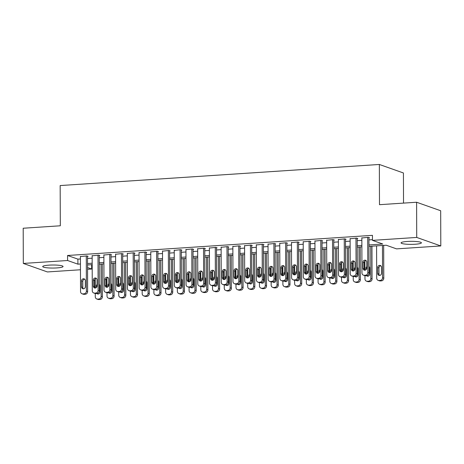 <?xml version="1.0" encoding="UTF-8"?>
<svg xmlns="http://www.w3.org/2000/svg" width="464" height="464" viewBox="0 0 464 464"><rect width="100%" height="100%" fill="white"/><g stroke="black" fill="none" stroke-linecap="round" stroke-linejoin="round"><path stroke-width="0.7" d="M48.958 265.141A10.173 1.52 -0.2 0 1 63.063 266.498A10.173 1.52 -0.2 0 1 56.823 267.925A10.173 1.52 -0.2 0 1 42.723 266.568A10.173 1.52 -0.2 0 1 48.958 265.141M407.299 241.46A10.173 1.52 -0.2 0 1 421.405 242.817A10.173 1.52 -0.2 0 1 415.164 244.238A10.173 1.52 -0.2 0 1 401.058 242.887A10.173 1.52 -0.2 0 1 407.299 241.46M91.652 264.695L91.663 269.021L87.557 269.294M80.463 269.764L47.398 271.945L23.322 263.436L67.587 260.507L77.906 264.155L80.446 263.993M403.529 203.099L403.425 172.973L379.349 164.465L60.169 185.559L60.314 225.782L23.2 228.236L23.322 263.436M379.349 164.465L379.488 204.688L416.602 202.24L440.678 210.749L440.8 245.949L396.534 248.872L386.216 245.224L368.961 246.367M416.602 202.24L416.724 237.435L440.8 245.949M368.955 244.922L382.777 244.006L372.459 240.364L372.441 235.335L67.57 255.484L67.587 260.507M372.459 240.364L416.724 237.435M87.551 267.566L91.663 269.021M361.868 246.836L357.234 247.138M350.146 247.608L345.506 247.915M338.418 248.385L333.778 248.692M326.691 249.156L322.057 249.464M314.963 249.934L310.329 250.241M303.241 250.711L298.601 251.012M291.514 251.482L286.88 251.79M279.786 252.259L275.152 252.567M268.064 253.031L263.424 253.338M256.337 253.808L251.703 254.115M244.609 254.585L239.975 254.893M232.887 255.357L228.247 255.664M221.16 256.134L216.526 256.441M209.432 256.911L204.798 257.213M197.71 257.682L193.07 257.99M185.983 258.46L181.349 258.767M174.255 259.231L169.621 259.538M162.533 260.008L157.893 260.316M150.806 260.785L146.166 261.087M139.078 261.557L134.444 261.864M127.351 262.334L122.716 262.641M115.629 263.105L110.989 263.413M103.901 263.883L99.267 264.19M92.174 264.66L87.539 264.967M87.534 263.523L92.174 263.216M99.261 262.746L103.895 262.438M110.989 261.969L115.623 261.667M122.711 261.197L127.351 260.89M134.438 260.42L139.072 260.113M146.166 259.649L150.8 259.341M157.888 258.871L162.528 258.564M169.615 258.094L174.249 257.793M181.343 257.323L185.977 257.015M193.065 256.546L197.705 256.238M204.792 255.774L209.426 255.467M216.52 254.997L221.154 254.69M228.242 254.22L232.882 253.918M239.969 253.448L244.603 253.141M251.697 252.671L256.331 252.364M263.419 251.9L268.059 251.592M275.146 251.123L279.786 250.815M286.874 250.345L291.508 250.038M298.601 249.574L303.236 249.267M310.323 248.797L314.963 248.489M322.051 248.02L326.685 247.718M333.778 247.248L338.413 246.941M345.5 246.471L350.14 246.164M357.228 245.7L361.862 245.392M67.57 255.484L77.888 259.127L80.429 258.964M87.516 258.494L92.15 258.187M99.244 257.717L103.878 257.41M110.971 256.946L115.606 256.638M122.693 256.169L127.333 255.861M134.421 255.391L139.055 255.084M146.148 254.62L150.783 254.313M157.87 253.843L162.51 253.535M169.598 253.066L174.232 252.764M181.325 252.294L185.96 251.987M193.047 251.517L197.687 251.21M204.775 250.746L209.409 250.438M216.502 249.968L221.137 249.661M228.224 249.191L232.864 248.89M239.952 248.42L244.586 248.112M251.679 247.643L256.314 247.335M263.401 246.871L268.041 246.564M275.129 246.094L279.763 245.787M286.856 245.317L291.491 245.015M298.584 244.545L303.218 244.238M310.306 243.768L314.946 243.461M322.033 242.991L326.668 242.689M333.761 242.22L338.395 241.912M345.483 241.442L350.123 241.135M357.21 240.671L361.845 240.364M368.938 239.894L372.459 239.662M77.888 259.127L77.906 264.155M87.51 256.377L88.096 256.343L86.867 255.908L80.417 256.58M99.238 255.606L99.824 255.565L98.594 255.13L92.145 255.803M110.96 254.829L111.546 254.794L110.322 254.359L103.872 255.032M122.687 254.057L123.273 254.017L122.044 253.582L115.594 254.255M134.415 253.28L135.001 253.24L133.771 252.805L127.322 253.477M146.137 252.503L146.723 252.468L145.499 252.033L139.049 252.706M157.864 251.732L158.45 251.691L157.221 251.256L150.771 251.929M169.592 250.954L170.178 250.92L168.948 250.485L162.499 251.157M181.314 250.183L181.9 250.142L180.676 249.707L174.226 250.38M193.041 249.406L193.627 249.365L192.398 248.93L185.954 249.603M204.769 248.629L205.355 248.594L204.125 248.159L197.676 248.832M216.491 247.857L217.082 247.817L215.853 247.382L209.403 248.054M228.218 247.08L228.804 247.039L227.575 246.61L221.131 247.283M239.946 246.303L240.532 246.268L239.302 245.833L232.853 246.506M251.668 245.531L252.259 245.491L251.03 245.056L244.58 245.729M263.395 244.754L263.981 244.719L262.752 244.284L256.308 244.957M275.123 243.983L275.709 243.942L274.479 243.507L268.03 244.18M286.851 243.206L287.436 243.165L286.207 242.73L279.757 243.403M298.572 242.428L299.158 242.394L297.934 241.959L291.485 242.631M310.3 241.657L310.886 241.616L309.656 241.181L303.207 241.854M322.028 240.88L322.613 240.845L321.384 240.41L314.934 241.083M333.749 240.108L334.335 240.068L333.111 239.633L326.662 240.306M345.477 239.331L346.063 239.291L344.833 238.856L338.384 239.528M357.205 238.554L357.79 238.519L356.561 238.084L350.111 238.757M368.926 237.783L369.512 237.742L368.288 237.307L361.839 237.98M367.703 237.348L367.824 272.542A2.54 2.32 -70.5 0 1 365.487 275.216L364.315 275.291A2.54 2.32 -70.5 0 1 361.961 272.931L361.839 237.736M363.457 275.175L364.687 275.61A2.54 2.32 109.5 0 0 365.545 275.726L366.717 275.651A2.54 2.32 109.5 0 0 369.054 272.977L368.926 237.533M366.751 268.088A2.036 1.856 109.5 0 1 364.199 270.129A2.036 1.856 109.5 0 1 362.999 268.337L362.981 262.305A2.036 1.856 109.5 0 1 365.533 260.263A2.036 1.856 109.5 0 1 366.728 262.056L366.751 268.088M364.855 270.228A2.036 1.856 109.5 0 1 364.228 268.772L364.205 262.74A2.036 1.856 109.5 0 1 366.102 260.6M382.452 245.473L382.562 277.756A2.54 2.32 -70.5 0 1 380.225 280.424L379.053 280.505A2.54 2.32 -70.5 0 1 376.698 278.145L376.588 245.862M383.676 245.392L383.792 278.191A2.54 2.32 109.5 0 1 381.454 280.859L380.283 280.935A2.54 2.32 109.5 0 1 379.424 280.819L378.201 280.384M380.845 265.814A2.036 1.856 -70.5 0 0 378.949 267.948L378.966 273.98A2.036 1.856 -70.5 0 0 379.598 275.436M381.495 273.302L381.472 267.264A2.036 1.856 -70.5 0 0 380.271 265.472A2.036 1.856 -70.5 0 0 377.719 267.513L377.742 273.545A2.036 1.856 -70.5 0 0 378.937 275.343A2.036 1.856 -70.5 0 0 381.495 273.302M355.975 238.119L356.097 273.319A2.54 2.32 -70.5 0 1 353.759 275.987L352.588 276.068A2.54 2.32 -70.5 0 1 350.233 273.708L350.111 238.508M351.729 275.952L352.959 276.382A2.54 2.32 109.5 0 0 353.817 276.503L354.989 276.422A2.54 2.32 109.5 0 0 357.326 273.754L357.205 238.31M355.024 268.865A2.036 1.856 109.5 0 1 352.472 270.906A2.036 1.856 109.5 0 1 351.271 269.114L351.254 263.076A2.036 1.856 109.5 0 1 353.806 261.035A2.036 1.856 109.5 0 1 355.006 262.833L355.024 268.865M353.127 270.999A2.036 1.856 109.5 0 1 352.501 269.543L352.483 263.511A2.036 1.856 109.5 0 1 354.38 261.377M344.247 238.896L344.369 274.096A2.54 2.32 -70.5 0 1 342.038 276.764L340.86 276.84A2.54 2.32 -70.5 0 1 338.511 274.485L338.384 239.285M340.008 276.724L341.237 277.159A2.54 2.32 109.5 0 0 342.09 277.275L343.261 277.199A2.54 2.32 109.5 0 0 345.599 274.531L345.477 239.082M343.302 269.636A2.036 1.856 109.5 0 1 340.744 271.684A2.036 1.856 109.5 0 1 339.549 269.886L339.526 263.854A2.036 1.856 109.5 0 1 342.084 261.812A2.036 1.856 109.5 0 1 343.279 263.604L343.302 269.636M341.405 271.776A2.036 1.856 109.5 0 1 340.779 270.321L340.756 264.289A2.036 1.856 109.5 0 1 342.652 262.148M370.724 246.251L370.84 278.533A2.54 2.32 -70.5 0 1 368.503 281.201L367.331 281.277A2.54 2.32 -70.5 0 1 364.977 278.916L364.965 275.686M364.948 270.216L364.913 261.116M371.954 246.169L372.064 278.963A2.54 2.32 109.5 0 1 369.733 281.636L368.555 281.712A2.54 2.32 109.5 0 1 367.703 281.596L366.473 281.161M367.384 275.5A2.036 1.856 -70.5 0 0 367.871 276.213M366.525 275.662A2.036 1.856 -70.5 0 0 369.767 274.073L369.744 268.041A2.036 1.856 -70.5 0 0 369.031 266.51M366.746 266.626A2.036 1.856 -70.5 0 0 365.992 268.291L365.997 269.752M358.997 247.022L359.113 279.305A2.54 2.32 -70.5 0 1 356.775 281.973L355.604 282.054A2.54 2.32 -70.5 0 1 353.249 279.693L353.237 276.463M353.22 270.993L353.185 261.887M360.226 246.941L360.342 279.74A2.54 2.32 109.5 0 1 358.005 282.408L356.833 282.489A2.54 2.32 109.5 0 1 355.975 282.367L354.745 281.938M355.656 276.277A2.036 1.856 -70.5 0 0 356.143 276.985M354.798 276.434A2.036 1.856 -70.5 0 0 358.04 274.85L358.022 268.818A2.036 1.856 -70.5 0 0 357.303 267.287M355.024 267.397A2.036 1.856 -70.5 0 0 354.27 269.062L354.276 270.529M332.526 239.673L332.647 274.868A2.54 2.32 -70.5 0 1 330.31 277.542L329.138 277.617A2.54 2.32 -70.5 0 1 326.784 275.256L326.662 240.062M328.28 277.501L329.51 277.936A2.54 2.32 109.5 0 0 330.362 278.052L331.54 277.971A2.54 2.32 109.5 0 0 333.871 275.303L333.749 239.859M331.574 270.413A2.036 1.856 109.5 0 1 329.022 272.455A2.036 1.856 109.5 0 1 327.822 270.663L327.799 264.631A2.036 1.856 109.5 0 1 330.356 262.583A2.036 1.856 109.5 0 1 331.551 264.381L331.574 270.413M329.678 272.554A2.036 1.856 109.5 0 1 329.051 271.098L329.028 265.06A2.036 1.856 109.5 0 1 330.925 262.926M320.798 240.445L320.92 275.645A2.54 2.32 -70.5 0 1 318.582 278.313L317.411 278.388A2.54 2.32 -70.5 0 1 315.056 276.034L314.934 240.833M316.552 278.272L317.782 278.707A2.54 2.32 109.5 0 0 318.64 278.823L319.812 278.748A2.54 2.32 109.5 0 0 322.149 276.08L322.022 240.636M319.847 271.191A2.036 1.856 109.5 0 1 317.295 273.232A2.036 1.856 109.5 0 1 316.094 271.434L316.077 265.402A2.036 1.856 109.5 0 1 318.629 263.361A2.036 1.856 109.5 0 1 319.829 265.153L319.847 271.191M317.95 273.325A2.036 1.856 109.5 0 1 317.324 271.869L317.306 265.837A2.036 1.856 109.5 0 1 319.203 263.703M347.275 247.799L347.385 280.082A2.54 2.32 -70.5 0 1 345.048 282.75L343.876 282.825A2.54 2.32 -70.5 0 1 341.521 280.471L341.51 277.234M341.492 271.771L341.463 262.665M348.499 247.718L348.615 280.517A2.54 2.32 109.5 0 1 346.277 283.185L345.106 283.26A2.54 2.32 109.5 0 1 344.247 283.144L343.024 282.709M343.928 277.049A2.036 1.856 -70.5 0 0 344.421 277.762M343.07 277.211A2.036 1.856 -70.5 0 0 346.318 275.628L346.295 269.59A2.036 1.856 -70.5 0 0 345.576 268.059M343.296 268.175A2.036 1.856 -70.5 0 0 342.542 269.839L342.548 271.307M335.547 248.571L335.663 280.853A2.54 2.32 -70.5 0 1 333.326 283.527L332.154 283.603A2.54 2.32 -70.5 0 1 329.8 281.242L329.788 278.011M329.765 272.542L329.736 263.436M336.777 248.489L336.887 281.288A2.54 2.32 109.5 0 1 334.556 283.956L333.378 284.038A2.54 2.32 109.5 0 1 332.526 283.922L331.296 283.487M332.207 277.826A2.036 1.856 -70.5 0 0 332.694 278.539M331.348 277.988A2.036 1.856 -70.5 0 0 334.59 276.399L334.567 270.367A2.036 1.856 -70.5 0 0 333.854 268.836M331.569 268.946A2.036 1.856 -70.5 0 0 330.815 270.616L330.82 272.078M309.07 241.222L309.192 276.422A2.54 2.32 -70.5 0 1 306.855 279.09L305.683 279.166A2.54 2.32 -70.5 0 1 303.328 276.805L303.207 241.611M304.831 279.05L306.054 279.485A2.54 2.32 109.5 0 0 306.913 279.601L308.084 279.525A2.54 2.32 109.5 0 0 310.422 276.851L310.3 241.408M308.125 271.962A2.036 1.856 109.5 0 1 305.567 274.004A2.036 1.856 109.5 0 1 304.372 272.211L304.349 266.179A2.036 1.856 109.5 0 1 306.901 264.138A2.036 1.856 109.5 0 1 308.102 265.93L308.125 271.962M306.228 274.102A2.036 1.856 109.5 0 1 305.596 272.646L305.579 266.614A2.036 1.856 109.5 0 1 307.475 264.474M323.82 249.348L323.936 281.631A2.54 2.32 -70.5 0 1 321.598 284.299L320.427 284.38A2.54 2.32 -70.5 0 1 318.072 282.019L318.06 278.789M318.043 273.319L318.008 264.213M325.049 249.267L325.165 282.066A2.54 2.32 109.5 0 1 322.828 284.734L321.656 284.809A2.54 2.32 109.5 0 1 320.798 284.693L319.568 284.258M320.479 278.597A2.036 1.856 -70.5 0 0 320.966 279.311M319.621 278.76A2.036 1.856 -70.5 0 0 322.863 277.176L322.845 271.138A2.036 1.856 -70.5 0 0 322.126 269.613M319.841 269.723A2.036 1.856 -70.5 0 0 319.093 271.388L319.093 272.855M297.343 241.999L297.47 277.194A2.54 2.32 -70.5 0 1 295.133 279.862L293.961 279.943A2.54 2.32 -70.5 0 1 291.607 277.582L291.485 242.382M293.103 279.827L294.333 280.256A2.54 2.32 109.5 0 0 295.185 280.378L296.363 280.297A2.54 2.32 109.5 0 0 298.694 277.629L298.572 242.185M296.397 272.739A2.036 1.856 109.5 0 1 293.845 274.781A2.036 1.856 109.5 0 1 292.645 272.989L292.622 266.951A2.036 1.856 109.5 0 1 295.179 264.909A2.036 1.856 109.5 0 1 296.374 266.707L296.397 272.739M294.501 274.874A2.036 1.856 109.5 0 1 293.874 273.424L293.851 267.386A2.036 1.856 109.5 0 1 295.748 265.251M312.098 250.125L312.208 282.408A2.54 2.32 -70.5 0 1 309.871 285.076L308.699 285.151A2.54 2.32 -70.5 0 1 306.344 282.791L306.333 279.56M306.315 274.096L306.286 264.99M313.322 250.044L313.438 282.843A2.54 2.32 109.5 0 1 311.1 285.511L309.929 285.586A2.54 2.32 109.5 0 1 309.07 285.47L307.847 285.035M308.751 279.374A2.036 1.856 -70.5 0 0 309.239 280.088M307.893 279.537A2.036 1.856 -70.5 0 0 311.135 277.948L311.118 271.916A2.036 1.856 -70.5 0 0 310.399 270.384M308.119 270.5A2.036 1.856 -70.5 0 0 307.365 272.165L307.371 273.632M285.621 242.771L285.743 277.971A2.54 2.32 -70.5 0 1 283.405 280.639L282.234 280.714A2.54 2.32 -70.5 0 1 279.879 278.359L279.757 243.159M281.375 280.598L282.605 281.033A2.54 2.32 109.5 0 0 283.463 281.149L284.635 281.074A2.54 2.32 109.5 0 0 286.972 278.406L286.845 242.962M284.67 273.516A2.036 1.856 109.5 0 1 282.118 275.558A2.036 1.856 109.5 0 1 280.917 273.76L280.9 267.728A2.036 1.856 109.5 0 1 283.452 265.686A2.036 1.856 109.5 0 1 284.652 267.479L284.67 273.516M282.773 275.651A2.036 1.856 109.5 0 1 282.147 274.195L282.124 268.163A2.036 1.856 109.5 0 1 284.026 266.023M300.37 250.896L300.481 283.179A2.54 2.32 -70.5 0 1 298.149 285.847L296.972 285.928A2.54 2.32 -70.5 0 1 294.623 283.568L294.611 280.337M294.588 274.868L294.559 265.762M301.6 250.815L301.71 283.614A2.54 2.32 109.5 0 1 299.373 286.282L298.201 286.363A2.54 2.32 109.5 0 1 297.349 286.247L296.119 285.812M297.03 280.152A2.036 1.856 -70.5 0 0 297.517 280.859M296.165 280.308A2.036 1.856 -70.5 0 0 299.413 278.725L299.39 272.693A2.036 1.856 -70.5 0 0 298.677 271.162M296.392 271.272A2.036 1.856 -70.5 0 0 295.638 272.936L295.643 274.404M273.893 243.548L274.015 278.742A2.54 2.32 -70.5 0 1 271.678 281.416L270.506 281.491A2.54 2.32 -70.5 0 1 268.151 279.131L268.03 243.936M269.654 281.375L270.877 281.81A2.54 2.32 109.5 0 0 271.736 281.926L272.907 281.845A2.54 2.32 109.5 0 0 275.245 279.177L275.123 243.733M272.948 274.288A2.036 1.856 109.5 0 1 270.39 276.329A2.036 1.856 109.5 0 1 269.195 274.537L269.172 268.505A2.036 1.856 109.5 0 1 271.724 266.464A2.036 1.856 109.5 0 1 272.925 268.256L272.948 274.288M271.051 276.428A2.036 1.856 109.5 0 1 270.419 274.972L270.402 268.934A2.036 1.856 109.5 0 1 272.298 266.8M288.643 251.674L288.759 283.956A2.54 2.32 -70.5 0 1 286.421 286.624L285.25 286.7A2.54 2.32 -70.5 0 1 282.895 284.345L282.883 281.109M282.866 275.645L282.831 266.539M289.872 251.592L289.988 284.391A2.54 2.32 109.5 0 1 287.651 287.059L286.479 287.135A2.54 2.32 109.5 0 1 285.621 287.019L284.391 286.584M285.302 280.923A2.036 1.856 -70.5 0 0 285.789 281.636M284.444 281.085A2.036 1.856 -70.5 0 0 287.686 279.502L287.663 273.464A2.036 1.856 -70.5 0 0 286.949 271.939M284.664 272.049A2.036 1.856 -70.5 0 0 283.916 273.714L283.916 275.181M262.166 244.319L262.293 279.519A2.54 2.32 -70.5 0 1 259.956 282.187L258.784 282.269A2.54 2.32 -70.5 0 1 256.43 279.908L256.308 244.708M257.926 282.147L259.156 282.582A2.54 2.32 109.5 0 0 260.008 282.698L261.186 282.622A2.54 2.32 109.5 0 0 263.517 279.954L263.395 244.511M261.22 275.065A2.036 1.856 109.5 0 1 258.668 277.107A2.036 1.856 109.5 0 1 257.468 275.314L257.445 269.277A2.036 1.856 109.5 0 1 260.002 267.235A2.036 1.856 109.5 0 1 261.197 269.027L261.22 275.065M259.324 277.199A2.036 1.856 109.5 0 1 258.697 275.744L258.674 269.712A2.036 1.856 109.5 0 1 260.571 267.577M276.921 252.451L277.031 284.728A2.54 2.32 -70.5 0 1 274.694 287.402L273.522 287.477A2.54 2.32 -70.5 0 1 271.167 285.116L271.156 281.886M271.138 276.416L271.109 267.31M278.145 252.37L278.261 285.163A2.54 2.32 109.5 0 1 275.923 287.837L274.752 287.912A2.54 2.32 109.5 0 1 273.893 287.796L272.664 287.361M273.574 281.7A2.036 1.856 -70.5 0 0 274.062 282.414M272.716 281.863A2.036 1.856 -70.5 0 0 275.958 280.273L275.941 274.241A2.036 1.856 -70.5 0 0 275.222 272.71M272.942 272.82A2.036 1.856 -70.5 0 0 272.188 274.491L272.194 275.952M250.444 245.096L250.566 280.297A2.54 2.32 -70.5 0 1 248.228 282.965L247.057 283.04A2.54 2.32 -70.5 0 1 244.702 280.679L244.58 245.485M246.198 282.924L247.428 283.359A2.54 2.32 109.5 0 0 248.286 283.475L249.458 283.4A2.54 2.32 109.5 0 0 251.795 280.726L251.668 245.282M249.493 275.836A2.036 1.856 109.5 0 1 246.941 277.878A2.036 1.856 109.5 0 1 245.74 276.086L245.723 270.054A2.036 1.856 109.5 0 1 248.275 268.012A2.036 1.856 109.5 0 1 249.475 269.804L249.493 275.836M247.596 277.977A2.036 1.856 109.5 0 1 246.97 276.521L246.947 270.489A2.036 1.856 109.5 0 1 248.843 268.349M265.193 253.222L265.304 285.505A2.54 2.32 -70.5 0 1 262.972 288.173L261.795 288.254A2.54 2.32 -70.5 0 1 259.446 285.894L259.434 282.663M259.411 277.194L259.382 268.088M266.417 253.141L266.533 285.94A2.54 2.32 109.5 0 1 264.196 288.608L263.024 288.689A2.54 2.32 109.5 0 1 262.172 288.567L260.942 288.138M261.847 282.477A2.036 1.856 -70.5 0 0 262.34 283.185M260.988 282.634A2.036 1.856 -70.5 0 0 264.236 281.051L264.213 275.019A2.036 1.856 -70.5 0 0 263.494 273.487M261.215 273.598A2.036 1.856 -70.5 0 0 260.461 275.262L260.466 276.73M238.716 245.874L238.838 281.068A2.54 2.32 -70.5 0 1 236.501 283.736L235.329 283.817A2.54 2.32 -70.5 0 1 232.974 281.457L232.853 246.256M234.477 283.701L235.7 284.136A2.54 2.32 109.5 0 0 236.559 284.252L237.73 284.171A2.54 2.32 109.5 0 0 240.068 281.503L239.946 246.059M237.771 276.614A2.036 1.856 109.5 0 1 235.213 278.655A2.036 1.856 109.5 0 1 234.018 276.863L233.995 270.825A2.036 1.856 109.5 0 1 236.547 268.784A2.036 1.856 109.5 0 1 237.748 270.582L237.771 276.614M235.869 278.748A2.036 1.856 109.5 0 1 235.242 277.298L235.225 271.26A2.036 1.856 109.5 0 1 237.121 269.126M253.466 253.999L253.582 286.282A2.54 2.32 -70.5 0 1 251.244 288.95L250.073 289.026A2.54 2.32 -70.5 0 1 247.718 286.671L247.706 283.434M247.689 277.971L247.654 268.865M254.695 253.918L254.811 286.717A2.54 2.32 109.5 0 1 252.474 289.385L251.302 289.461A2.54 2.32 109.5 0 1 250.444 289.345L249.214 288.91M250.125 283.249A2.036 1.856 -70.5 0 0 250.612 283.962M249.267 283.411A2.036 1.856 -70.5 0 0 252.509 281.828L252.486 275.79A2.036 1.856 -70.5 0 0 251.772 274.259M249.487 274.375A2.036 1.856 -70.5 0 0 248.733 276.039L248.739 277.507M226.989 246.645L227.116 281.845A2.54 2.32 -70.5 0 1 224.779 284.513L223.607 284.589A2.54 2.32 -70.5 0 1 221.253 282.234L221.125 247.034M222.749 284.473L223.979 284.908A2.54 2.32 109.5 0 0 224.831 285.024L226.003 284.948A2.54 2.32 109.5 0 0 228.34 282.28L228.218 246.836M226.043 277.391A2.036 1.856 109.5 0 1 223.486 279.432A2.036 1.856 109.5 0 1 222.291 277.634L222.268 271.602A2.036 1.856 109.5 0 1 224.825 269.561A2.036 1.856 109.5 0 1 226.02 271.353L226.043 277.391M224.147 279.525A2.036 1.856 109.5 0 1 223.52 278.069L223.497 272.037A2.036 1.856 109.5 0 1 225.394 269.897M241.744 254.771L241.854 287.054A2.54 2.32 -70.5 0 1 239.517 289.727L238.345 289.803A2.54 2.32 -70.5 0 1 235.99 287.442L235.979 284.212M235.961 278.742L235.927 269.636M242.968 254.69L243.084 287.489A2.54 2.32 109.5 0 1 240.746 290.157L239.575 290.238A2.54 2.32 109.5 0 1 238.716 290.122L237.487 289.687M238.397 284.026A2.036 1.856 -70.5 0 0 238.885 284.739M237.539 284.183A2.036 1.856 -70.5 0 0 240.781 282.599L240.764 276.567A2.036 1.856 -70.5 0 0 240.045 275.036M237.765 275.146A2.036 1.856 -70.5 0 0 237.011 276.817L237.017 278.278M215.267 247.422L215.389 282.617A2.54 2.32 -70.5 0 1 213.051 285.29L211.88 285.366A2.54 2.32 -70.5 0 1 209.525 283.005L209.403 247.811M211.021 285.25L212.251 285.685A2.54 2.32 109.5 0 0 213.109 285.801L214.281 285.725A2.54 2.32 109.5 0 0 216.618 283.052L216.491 247.608M214.316 278.162A2.036 1.856 109.5 0 1 211.764 280.204A2.036 1.856 109.5 0 1 210.563 278.412L210.546 272.38A2.036 1.856 109.5 0 1 213.098 270.338A2.036 1.856 109.5 0 1 214.298 272.13L214.316 278.162M212.419 280.302A2.036 1.856 109.5 0 1 211.793 278.847L211.77 272.815A2.036 1.856 109.5 0 1 213.666 270.674M230.016 255.548L230.127 287.831A2.54 2.32 -70.5 0 1 227.795 290.499L226.618 290.58A2.54 2.32 -70.5 0 1 224.269 288.219L224.257 284.983M224.234 279.519L224.205 270.413M231.24 255.467L231.356 288.266A2.54 2.32 109.5 0 1 229.019 290.934L227.847 291.009A2.54 2.32 109.5 0 1 226.995 290.893L225.765 290.458M226.67 284.797A2.036 1.856 -70.5 0 0 227.163 285.511M225.811 284.96A2.036 1.856 -70.5 0 0 229.059 283.376L229.036 277.339A2.036 1.856 -70.5 0 0 228.317 275.813M226.038 275.923A2.036 1.856 -70.5 0 0 225.284 277.588L225.289 279.055M203.539 248.194L203.661 283.394A2.54 2.32 -70.5 0 1 201.324 286.062L200.152 286.143A2.54 2.32 -70.5 0 1 197.797 283.782L197.676 248.582M199.294 286.021L200.523 286.456A2.54 2.32 109.5 0 0 201.382 286.578L202.553 286.497A2.54 2.32 109.5 0 0 204.891 283.829L204.769 248.385M202.588 278.939A2.036 1.856 109.5 0 1 200.036 280.981A2.036 1.856 109.5 0 1 198.841 279.189L198.818 273.151A2.036 1.856 109.5 0 1 201.37 271.109A2.036 1.856 109.5 0 1 202.571 272.907L202.588 278.939M200.692 281.074A2.036 1.856 109.5 0 1 200.065 279.618L200.048 273.586A2.036 1.856 109.5 0 1 201.944 271.452M218.289 256.325L218.405 288.608A2.54 2.32 -70.5 0 1 216.067 291.276L214.896 291.351A2.54 2.32 -70.5 0 1 212.541 288.991L212.529 285.76M212.512 280.291L212.477 271.191M219.518 256.244L219.629 289.037A2.54 2.32 109.5 0 1 217.297 291.711L216.12 291.786A2.54 2.32 109.5 0 1 215.267 291.67L214.037 291.235M214.948 285.575A2.036 1.856 -70.5 0 0 215.435 286.288M214.09 285.737A2.036 1.856 -70.5 0 0 217.332 284.148L217.309 278.116A2.036 1.856 -70.5 0 0 216.595 276.585M214.31 276.701A2.036 1.856 -70.5 0 0 213.556 278.365L213.562 279.827M191.812 248.971L191.934 284.171A2.54 2.32 -70.5 0 1 189.602 286.839L188.425 286.914A2.54 2.32 -70.5 0 1 186.076 284.554L185.948 249.359M187.572 286.798L188.802 287.233A2.54 2.32 109.5 0 0 189.654 287.349L190.826 287.274A2.54 2.32 109.5 0 0 193.163 284.606L193.041 249.156M190.866 279.711A2.036 1.856 109.5 0 1 188.309 281.758A2.036 1.856 109.5 0 1 187.114 279.96L187.091 273.928A2.036 1.856 109.5 0 1 189.648 271.887A2.036 1.856 109.5 0 1 190.843 273.679L190.866 279.711M188.97 281.851A2.036 1.856 109.5 0 1 188.343 280.395L188.32 274.363A2.036 1.856 109.5 0 1 190.217 272.223M206.567 257.097L206.677 289.379A2.54 2.32 -70.5 0 1 204.34 292.047L203.168 292.129A2.54 2.32 -70.5 0 1 200.813 289.768L200.802 286.537M200.784 281.068L200.75 271.962M207.791 257.015L207.907 289.814A2.54 2.32 109.5 0 1 205.569 292.482L204.398 292.564A2.54 2.32 109.5 0 1 203.539 292.442L202.31 292.013M203.22 286.352A2.036 1.856 -70.5 0 0 203.708 287.059M202.362 286.508A2.036 1.856 -70.5 0 0 205.604 284.925L205.587 278.893A2.036 1.856 -70.5 0 0 204.868 277.362M202.588 277.472A2.036 1.856 -70.5 0 0 201.834 279.137L201.84 280.604M180.09 249.748L180.212 284.942A2.54 2.32 -70.5 0 1 177.874 287.61L176.703 287.692A2.54 2.32 -70.5 0 1 174.348 285.331L174.226 250.137M175.844 287.576L177.074 288.011A2.54 2.32 109.5 0 0 177.932 288.127L179.104 288.045A2.54 2.32 109.5 0 0 181.441 285.377L181.314 249.934M179.139 280.488A2.036 1.856 109.5 0 1 176.587 282.53A2.036 1.856 109.5 0 1 175.386 280.737L175.369 274.705A2.036 1.856 109.5 0 1 177.921 272.658A2.036 1.856 109.5 0 1 179.116 274.456L179.139 280.488M177.242 282.628A2.036 1.856 109.5 0 1 176.616 281.172L176.593 275.135A2.036 1.856 109.5 0 1 178.489 273M194.839 257.874L194.95 290.157A2.54 2.32 -70.5 0 1 192.612 292.825L191.441 292.9A2.54 2.32 -70.5 0 1 189.086 290.545L189.08 287.309M189.057 281.845L189.028 272.739M196.063 257.793L196.179 290.592A2.54 2.32 109.5 0 1 193.842 293.26L192.67 293.335A2.54 2.32 109.5 0 1 191.812 293.219L190.588 292.784M191.493 287.123A2.036 1.856 -70.5 0 0 191.986 287.837M190.634 287.286A2.036 1.856 -70.5 0 0 193.882 285.702L193.859 279.664A2.036 1.856 -70.5 0 0 193.14 278.133M190.861 278.249A2.036 1.856 -70.5 0 0 190.107 279.914L190.112 281.381M168.362 250.519L168.484 285.72A2.54 2.32 -70.5 0 1 166.147 288.388L164.975 288.463A2.54 2.32 -70.5 0 1 162.62 286.108L162.499 250.908M164.117 288.347L165.346 288.782A2.54 2.32 109.5 0 0 166.205 288.898L167.376 288.823A2.54 2.32 109.5 0 0 169.714 286.155L169.592 250.711M167.411 281.265A2.036 1.856 109.5 0 1 164.859 283.307A2.036 1.856 109.5 0 1 163.659 281.509L163.641 275.477A2.036 1.856 109.5 0 1 166.193 273.435A2.036 1.856 109.5 0 1 167.394 275.227L167.411 281.265M165.515 283.4A2.036 1.856 109.5 0 1 164.888 281.944L164.871 275.912A2.036 1.856 109.5 0 1 166.767 273.777M183.112 258.645L183.228 290.928A2.54 2.32 -70.5 0 1 180.89 293.602L179.719 293.677A2.54 2.32 -70.5 0 1 177.364 291.317L177.352 288.086M177.335 282.617L177.3 273.511M184.341 258.564L184.452 291.363A2.54 2.32 109.5 0 1 182.12 294.031L180.943 294.112A2.54 2.32 109.5 0 1 180.09 293.996L178.86 293.561M179.771 287.9A2.036 1.856 -70.5 0 0 180.258 288.614M178.913 288.063A2.036 1.856 -70.5 0 0 182.155 286.474L182.132 280.442A2.036 1.856 -70.5 0 0 181.418 278.91M179.133 279.021A2.036 1.856 -70.5 0 0 178.379 280.691L178.385 282.153M156.635 251.297L156.757 286.497A2.54 2.32 -70.5 0 1 154.425 289.165L153.248 289.24A2.54 2.32 -70.5 0 1 150.899 286.88L150.771 251.685M152.395 289.124L153.625 289.559A2.54 2.32 109.5 0 0 154.477 289.675L155.649 289.6A2.54 2.32 109.5 0 0 157.986 286.926L157.864 251.482M155.689 282.037A2.036 1.856 109.5 0 1 153.132 284.078A2.036 1.856 109.5 0 1 151.937 282.286L151.914 276.254A2.036 1.856 109.5 0 1 154.466 274.212A2.036 1.856 109.5 0 1 155.666 276.005L155.689 282.037M153.793 284.177A2.036 1.856 109.5 0 1 153.166 282.721L153.143 276.689A2.036 1.856 109.5 0 1 155.04 274.549M171.384 259.422L171.5 291.705A2.54 2.32 -70.5 0 1 169.163 294.373L167.991 294.454A2.54 2.32 -70.5 0 1 165.636 292.094L165.625 288.863M165.607 283.394L165.573 274.288M172.614 259.341L172.73 292.14A2.54 2.32 109.5 0 1 170.392 294.808L169.221 294.884A2.54 2.32 109.5 0 1 168.362 294.768L167.133 294.333M168.043 288.672A2.036 1.856 -70.5 0 0 168.531 289.385M167.185 288.834A2.036 1.856 -70.5 0 0 170.427 287.251L170.41 281.213A2.036 1.856 -70.5 0 0 169.691 279.688M167.411 279.798A2.036 1.856 -70.5 0 0 166.657 281.462L166.663 282.93M144.913 252.074L145.035 287.268A2.54 2.32 -70.5 0 1 142.697 289.936L141.526 290.017A2.54 2.32 -70.5 0 1 139.171 287.657L139.049 252.457M140.667 289.901L141.897 290.331A2.54 2.32 109.5 0 0 142.75 290.452L143.927 290.371A2.54 2.32 109.5 0 0 146.259 287.703L146.137 252.259M143.962 282.814A2.036 1.856 109.5 0 1 141.41 284.855A2.036 1.856 109.5 0 1 140.209 283.063L140.186 277.025A2.036 1.856 109.5 0 1 142.744 274.984A2.036 1.856 109.5 0 1 143.939 276.782L143.962 282.814M142.065 284.948A2.036 1.856 109.5 0 1 141.439 283.498L141.416 277.46A2.036 1.856 109.5 0 1 143.312 275.326M159.662 260.2L159.773 292.482A2.54 2.32 -70.5 0 1 157.435 295.15L156.264 295.226A2.54 2.32 -70.5 0 1 153.909 292.865L153.897 289.635M153.88 284.171L153.851 275.065M160.886 260.118L161.002 292.917A2.54 2.32 109.5 0 1 158.665 295.585L157.493 295.661A2.54 2.32 109.5 0 1 156.635 295.545L155.411 295.11M156.316 289.449A2.036 1.856 -70.5 0 0 156.809 290.162M155.457 289.611A2.036 1.856 -70.5 0 0 158.705 288.022L158.682 281.99A2.036 1.856 -70.5 0 0 157.963 280.459M155.684 280.575A2.036 1.856 -70.5 0 0 154.93 282.24L154.935 283.707M133.185 252.845L133.307 288.045A2.54 2.32 -70.5 0 1 130.97 290.713L129.798 290.789A2.54 2.32 -70.5 0 1 127.443 288.434L127.322 253.234M128.94 290.673L130.169 291.108A2.54 2.32 109.5 0 0 131.028 291.224L132.199 291.148A2.54 2.32 109.5 0 0 134.537 288.48L134.409 253.037M132.234 283.591A2.036 1.856 109.5 0 1 129.682 285.633A2.036 1.856 109.5 0 1 128.482 283.835L128.464 277.803A2.036 1.856 109.5 0 1 131.016 275.761A2.036 1.856 109.5 0 1 132.217 277.553L132.234 283.591M130.338 285.725A2.036 1.856 109.5 0 1 129.711 284.27L129.694 278.238A2.036 1.856 109.5 0 1 131.59 276.097M147.935 260.971L148.051 293.254A2.54 2.32 -70.5 0 1 145.713 295.922L144.542 296.003A2.54 2.32 -70.5 0 1 142.187 293.642L142.175 290.412M142.152 284.942L142.123 275.836M149.164 260.89L149.275 293.689A2.54 2.32 109.5 0 1 146.943 296.357L145.766 296.438A2.54 2.32 109.5 0 1 144.913 296.322L143.683 295.887M144.594 290.226A2.036 1.856 -70.5 0 0 145.081 290.934M143.736 290.383A2.036 1.856 -70.5 0 0 146.978 288.799L146.955 282.767A2.036 1.856 -70.5 0 0 146.241 281.236M143.956 281.346A2.036 1.856 -70.5 0 0 143.202 283.011L143.208 284.478M121.458 253.622L121.58 288.817A2.54 2.32 -70.5 0 1 119.242 291.491L118.071 291.566A2.54 2.32 -70.5 0 1 115.716 289.205L115.594 254.011M117.218 291.45L118.442 291.885A2.54 2.32 109.5 0 0 119.3 292.001L120.472 291.92A2.54 2.32 109.5 0 0 122.809 289.252L122.687 253.808M120.512 284.362A2.036 1.856 109.5 0 1 117.955 286.404A2.036 1.856 109.5 0 1 116.76 284.612L116.737 278.58A2.036 1.856 109.5 0 1 119.289 276.538A2.036 1.856 109.5 0 1 120.489 278.33L120.512 284.362M118.616 286.503A2.036 1.856 109.5 0 1 117.984 285.047L117.966 279.009A2.036 1.856 109.5 0 1 119.863 276.875M136.207 261.748L136.323 294.031A2.54 2.32 -70.5 0 1 133.986 296.699L132.814 296.774A2.54 2.32 -70.5 0 1 130.459 294.42L130.448 291.183M130.43 285.72L130.396 276.614M137.437 261.667L137.553 294.466A2.54 2.32 109.5 0 1 135.215 297.134L134.044 297.209A2.54 2.32 109.5 0 1 133.185 297.093L131.956 296.658M132.866 290.998A2.036 1.856 -70.5 0 0 133.354 291.711M132.008 291.16A2.036 1.856 -70.5 0 0 135.25 289.577L135.233 283.539A2.036 1.856 -70.5 0 0 134.514 282.013M132.228 282.124A2.036 1.856 -70.5 0 0 131.48 283.788L131.48 285.256M109.73 254.394L109.858 289.594A2.54 2.32 -70.5 0 1 107.52 292.262L106.349 292.343A2.54 2.32 -70.5 0 1 103.994 289.983L103.872 254.782M105.49 292.221L106.72 292.656A2.54 2.32 109.5 0 0 107.573 292.772L108.75 292.697A2.54 2.32 109.5 0 0 111.082 290.029L110.96 254.585M108.785 285.14A2.036 1.856 109.5 0 1 106.233 287.181A2.036 1.856 109.5 0 1 105.032 285.389L105.009 279.351A2.036 1.856 109.5 0 1 107.567 277.31A2.036 1.856 109.5 0 1 108.762 279.102L108.785 285.14M106.888 287.274A2.036 1.856 109.5 0 1 106.262 285.818L106.239 279.786A2.036 1.856 109.5 0 1 108.135 277.652M124.485 262.525L124.596 294.802A2.54 2.32 -70.5 0 1 122.258 297.476L121.087 297.552A2.54 2.32 -70.5 0 1 118.732 295.191L118.72 291.96M118.703 286.491L118.674 277.385M125.709 262.444L125.825 295.237A2.54 2.32 109.5 0 1 123.488 297.911L122.316 297.987A2.54 2.32 109.5 0 1 121.458 297.871L120.234 297.436M121.139 291.775A2.036 1.856 -70.5 0 0 121.626 292.488M120.28 291.937A2.036 1.856 -70.5 0 0 123.523 290.348L123.505 284.316A2.036 1.856 -70.5 0 0 122.786 282.785M120.507 282.895A2.036 1.856 -70.5 0 0 119.753 284.565L119.758 286.027M98.008 255.171L98.13 290.371A2.54 2.32 -70.5 0 1 95.793 293.039L94.621 293.115A2.54 2.32 -70.5 0 1 92.266 290.754L92.145 255.56M93.763 292.999L94.992 293.434A2.54 2.32 109.5 0 0 95.851 293.55L97.022 293.474A2.54 2.32 109.5 0 0 99.36 290.8L99.232 255.357M97.057 285.911A2.036 1.856 109.5 0 1 94.505 287.953A2.036 1.856 109.5 0 1 93.305 286.16L93.287 280.128A2.036 1.856 109.5 0 1 95.839 278.087A2.036 1.856 109.5 0 1 97.04 279.879L97.057 285.911M95.161 288.051A2.036 1.856 109.5 0 1 94.534 286.595L94.511 280.563A2.036 1.856 109.5 0 1 96.413 278.423M112.758 263.297L112.868 295.58A2.54 2.32 -70.5 0 1 110.536 298.248L109.359 298.329A2.54 2.32 -70.5 0 1 107.01 295.968L106.998 292.738M106.975 287.268L106.946 278.162M113.987 263.216L114.098 296.015A2.54 2.32 109.5 0 1 111.76 298.683L110.589 298.764A2.54 2.32 109.5 0 1 109.736 298.642L108.506 298.213M109.417 292.552A2.036 1.856 -70.5 0 0 109.904 293.26M108.553 292.709A2.036 1.856 -70.5 0 0 111.801 291.125L111.778 285.093A2.036 1.856 -70.5 0 0 111.064 283.562M108.779 283.672A2.036 1.856 -70.5 0 0 108.025 285.337L108.031 286.804M86.281 255.948L86.403 291.143A2.54 2.32 -70.5 0 1 84.065 293.811L82.894 293.892A2.54 2.32 -70.5 0 1 80.539 291.531L80.417 256.331M82.041 293.776L83.265 294.211A2.54 2.32 109.5 0 0 84.123 294.327L85.295 294.246A2.54 2.32 109.5 0 0 87.632 291.578L87.51 256.134M85.335 286.688A2.036 1.856 109.5 0 1 82.778 288.73A2.036 1.856 109.5 0 1 81.583 286.938L81.56 280.9A2.036 1.856 109.5 0 1 84.112 278.858A2.036 1.856 109.5 0 1 85.312 280.656L85.335 286.688M83.439 288.823A2.036 1.856 109.5 0 1 82.807 287.373L82.789 281.335A2.036 1.856 109.5 0 1 84.686 279.2M101.03 264.074L101.146 296.357A2.54 2.32 -70.5 0 1 98.809 299.025L97.637 299.1A2.54 2.32 -70.5 0 1 95.282 296.745L95.271 293.509M95.253 288.045L95.219 278.939M102.26 263.993L102.376 296.792A2.54 2.32 109.5 0 1 100.038 299.46L98.867 299.535A2.54 2.32 109.5 0 1 98.008 299.419L96.779 298.984M97.689 293.323A2.036 1.856 -70.5 0 0 98.177 294.037M96.831 293.486A2.036 1.856 -70.5 0 0 100.073 291.897L100.05 285.865A2.036 1.856 -70.5 0 0 99.337 284.333M97.051 284.449A2.036 1.856 -70.5 0 0 96.303 286.114L96.303 287.581M369.054 272.977L367.824 272.542M366.717 275.651L365.487 275.216M365.545 275.726L364.315 275.291M362.999 268.337L364.228 268.772M362.981 262.305L364.205 262.74M382.562 277.756L383.792 278.191M379.053 280.505L380.283 280.935M380.225 280.424L381.454 280.859M378.966 273.98L377.742 273.545M378.949 267.948L377.719 267.513M357.326 273.754L356.097 273.319M354.989 276.422L353.759 275.987M353.817 276.503L352.588 276.068M351.271 269.114L352.501 269.543M351.254 263.076L352.483 263.511M345.599 274.531L344.369 274.096M343.261 277.199L342.038 276.764M342.09 277.275L340.86 276.84M339.549 269.886L340.779 270.321M339.526 263.854L340.756 264.289M370.84 278.533L372.064 278.963M367.331 281.277L368.555 281.712M368.503 281.201L369.733 281.636M366.705 268.54L365.992 268.291M359.113 279.305L360.342 279.74M355.604 282.054L356.833 282.489M356.775 281.973L358.005 282.408M354.977 269.317L354.27 269.062M333.871 275.303L332.647 274.868M331.54 277.971L330.31 277.542M330.362 278.052L329.138 277.617M327.822 270.663L329.051 271.098M327.799 264.631L329.028 265.06M322.149 276.08L320.92 275.645M319.812 278.748L318.582 278.313M318.64 278.823L317.411 278.388M316.094 271.434L317.324 271.869M316.077 265.402L317.306 265.837M347.385 280.082L348.615 280.517M343.876 282.825L345.106 283.26M345.048 282.75L346.277 283.185M343.256 270.089L342.542 269.839M335.663 280.853L336.887 281.288M332.154 283.603L333.378 284.038M333.326 283.527L334.556 283.956M331.528 270.866L330.815 270.616M310.422 276.851L309.192 276.422M308.084 279.525L306.855 279.09M306.913 279.601L305.683 279.166M304.372 272.211L305.596 272.646M304.349 266.179L305.579 266.614M323.936 281.631L325.165 282.066M320.427 284.38L321.656 284.809M321.598 284.299L322.828 284.734M319.8 271.643L319.093 271.388M298.694 277.629L297.47 277.194M296.363 280.297L295.133 279.862M295.185 280.378L293.961 279.943M292.645 272.989L293.874 273.424M292.622 266.951L293.851 267.386M312.208 282.408L313.438 282.843M308.699 285.151L309.929 285.586M309.871 285.076L311.1 285.511M308.079 272.414L307.365 272.165M286.972 278.406L285.743 277.971M284.635 281.074L283.405 280.639M283.463 281.149L282.234 280.714M280.917 273.76L282.147 274.195M280.9 267.728L282.124 268.163M300.481 283.179L301.71 283.614M296.972 285.928L298.201 286.363M298.149 285.847L299.373 286.282M296.351 273.192L295.638 272.936M275.245 279.177L274.015 278.742M272.907 281.845L271.678 281.416M271.736 281.926L270.506 281.491M269.195 274.537L270.419 274.972M269.172 268.505L270.402 268.934M288.759 283.956L289.988 284.391M285.25 286.7L286.479 287.135M286.421 286.624L287.651 287.059M284.623 273.969L283.916 273.714M263.517 279.954L262.293 279.519M261.186 282.622L259.956 282.187M260.008 282.698L258.784 282.269M257.468 275.314L258.697 275.744M257.445 269.277L258.674 269.712M277.031 284.728L278.261 285.163M273.522 287.477L274.752 287.912M274.694 287.402L275.923 287.837M272.902 274.74L272.188 274.491M251.795 280.726L250.566 280.297M249.458 283.4L248.228 282.965M248.286 283.475L247.057 283.04M245.74 276.086L246.97 276.521M245.723 270.054L246.947 270.489M265.304 285.505L266.533 285.94M261.795 288.254L263.024 288.689M262.972 288.173L264.196 288.608M261.174 275.517L260.461 275.262M240.068 281.503L238.838 281.068M237.73 284.171L236.501 283.736M236.559 284.252L235.329 283.817M234.018 276.863L235.242 277.298M233.995 270.825L235.225 271.26M253.582 286.282L254.811 286.717M250.073 289.026L251.302 289.461M251.244 288.95L252.474 289.385M249.446 276.289L248.733 276.039M228.34 282.28L227.116 281.845M226.003 284.948L224.779 284.513M224.831 285.024L223.607 284.589M222.291 277.634L223.52 278.069M222.268 271.602L223.497 272.037M241.854 287.054L243.084 287.489M238.345 289.803L239.575 290.238M239.517 289.727L240.746 290.157M237.725 277.066L237.011 276.817M216.618 283.052L215.389 282.617M214.281 285.725L213.051 285.29M213.109 285.801L211.88 285.366M210.563 278.412L211.793 278.847M210.546 272.38L211.77 272.815M230.127 287.831L231.356 288.266M226.618 290.58L227.847 291.009M227.795 290.499L229.019 290.934M225.997 277.843L225.284 277.588M204.891 283.829L203.661 283.394M202.553 286.497L201.324 286.062M201.382 286.578L200.152 286.143M198.841 279.189L200.065 279.618M198.818 273.151L200.048 273.586M218.405 288.608L219.629 289.037M214.896 291.351L216.12 291.786M216.067 291.276L217.297 291.711M214.269 278.615L213.556 278.365M193.163 284.606L191.934 284.171M190.826 287.274L189.602 286.839M189.654 287.349L188.425 286.914M187.114 279.96L188.343 280.395M187.091 273.928L188.32 274.363M206.677 289.379L207.907 289.814M203.168 292.129L204.398 292.564M204.34 292.047L205.569 292.482M202.548 279.392L201.834 279.137M181.441 285.377L180.212 284.942M179.104 288.045L177.874 287.61M177.932 288.127L176.703 287.692M175.386 280.737L176.616 281.172M175.369 274.705L176.593 275.135M194.95 290.157L196.179 290.592M191.441 292.9L192.67 293.335M192.612 292.825L193.842 293.26M190.82 280.163L190.107 279.914M169.714 286.155L168.484 285.72M167.376 288.823L166.147 288.388M166.205 288.898L164.975 288.463M163.659 281.509L164.888 281.944M163.641 275.477L164.871 275.912M183.228 290.928L184.452 291.363M179.719 293.677L180.943 294.112M180.89 293.602L182.12 294.031M179.092 280.94L178.379 280.691M157.986 286.926L156.757 286.497M155.649 289.6L154.425 289.165M154.477 289.675L153.248 289.24M151.937 282.286L153.166 282.721M151.914 276.254L153.143 276.689M171.5 291.705L172.73 292.14M167.991 294.454L169.221 294.884M169.163 294.373L170.392 294.808M167.365 281.718L166.657 281.462M146.259 287.703L145.035 287.268M143.927 290.371L142.697 289.936M142.75 290.452L141.526 290.017M140.209 283.063L141.439 283.498M140.186 277.025L141.416 277.46M159.773 292.482L161.002 292.917M156.264 295.226L157.493 295.661M157.435 295.15L158.665 295.585M155.643 282.489L154.93 282.24M134.537 288.48L133.307 288.045M132.199 291.148L130.97 290.713M131.028 291.224L129.798 290.789M128.482 283.835L129.711 284.27M128.464 277.803L129.694 278.238M148.051 293.254L149.275 293.689M144.542 296.003L145.766 296.438M145.713 295.922L146.943 296.357M143.915 283.266L143.202 283.011M122.809 289.252L121.58 288.817M120.472 291.92L119.242 291.491M119.3 292.001L118.071 291.566M116.76 284.612L117.984 285.047M116.737 278.58L117.966 279.009M136.323 294.031L137.553 294.466M132.814 296.774L134.044 297.209M133.986 296.699L135.215 297.134M132.188 284.038L131.48 283.788M111.082 290.029L109.858 289.594M108.75 292.697L107.52 292.262M107.573 292.772L106.349 292.343M105.032 285.389L106.262 285.818M105.009 279.351L106.239 279.786M124.596 294.802L125.825 295.237M121.087 297.552L122.316 297.987M122.258 297.476L123.488 297.911M120.466 284.815L119.753 284.565M99.36 290.8L98.13 290.371M97.022 293.474L95.793 293.039M95.851 293.55L94.621 293.115M93.305 286.16L94.534 286.595M93.287 280.128L94.511 280.563M112.868 295.58L114.098 296.015M109.359 298.329L110.589 298.764M110.536 298.248L111.76 298.683M108.738 285.592L108.025 285.337M87.632 291.578L86.403 291.143M85.295 294.246L84.065 293.811M84.123 294.327L82.894 293.892M81.583 286.938L82.807 287.373M81.56 280.9L82.789 281.335M101.146 296.357L102.376 296.792M97.637 299.1L98.867 299.535M98.809 299.025L100.038 299.46M97.011 286.363L96.303 286.114"/></g></svg>
